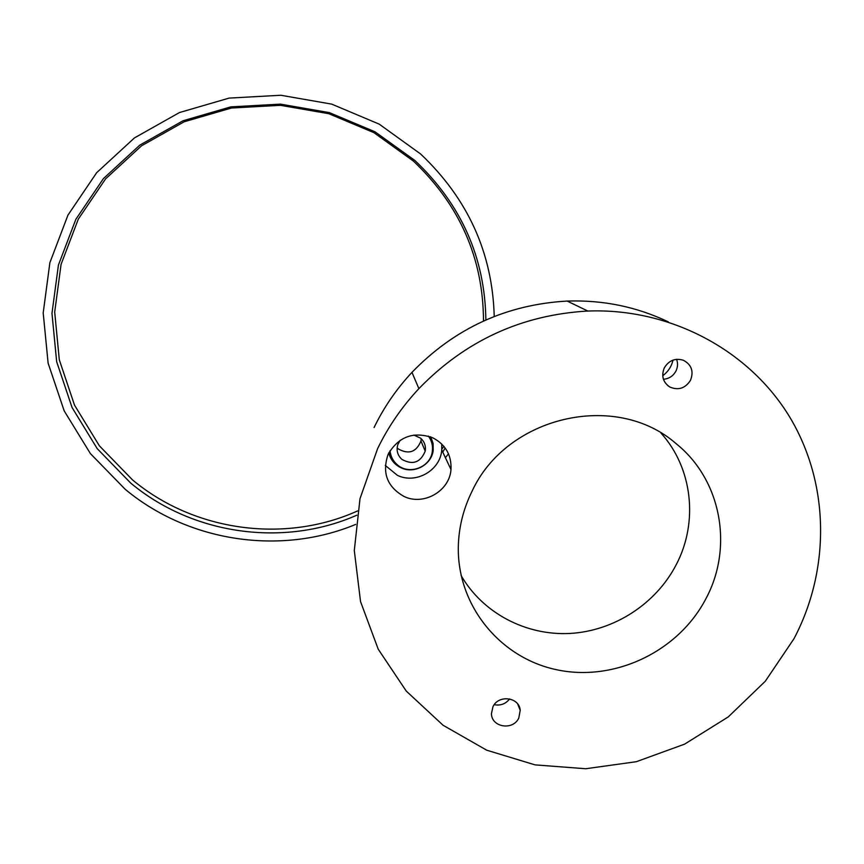 <?xml version="1.0" encoding="UTF-8"?>
<svg xmlns="http://www.w3.org/2000/svg" width="864" height="864" viewBox="0 0 864 864"><rect width="100%" height="100%" fill="white"/><g stroke="black" fill="none" stroke-linecap="round" stroke-linejoin="round"><path stroke-width="1.3" d="M518.789 718.038L520.214 710.327C519.383 697.108 498.474 694.364 492.934 706.784L491.454 713.61C491.443 727.358 513.054 730.825 518.789 718.038M690.498 380.311C693.922 371.358 691.546 364.673 683.381 360.256C675.292 357.858 668.941 360.364 664.34 367.783C661.111 375.851 662.936 382.255 669.827 387.018C678.37 390.614 685.26 388.379 690.498 380.311M663.433 379.274C669.017 378.788 673.186 376.056 675.94 371.077C677.819 367.178 678.035 363.258 676.577 359.305M672.991 360.126C671.501 366.563 668.077 371.768 662.731 375.721M430.337 436.763L430.855 440.327M430.834 436.957L433.102 443.448L433.21 450.338C431.622 464.767 414.126 474.26 401.047 467.791C394.654 464.702 390.571 459.745 388.789 452.941M432.616 437.713C445.532 444.496 451.656 455.101 450.986 469.519C449.604 491.152 423.5 506.045 403.942 496.411C387.094 486.767 381.823 472.716 388.152 454.27C398.498 436.676 413.316 431.158 432.616 437.713M441.731 443.999L441.752 449.95C440.456 470.394 415.843 484.456 397.375 475.319L385.312 465.448M377.622 448.589L360.018 498.614L354.294 550.519L360.536 601.582L378.227 649.21L406.264 691.081L443.07 725.252L486.724 750.2L535.043 764.878L585.706 768.744L636.325 761.702L684.58 744.152L728.255 716.915L765.31 681.232L793.994 638.69C830.585 569.322 829.764 483.224 789.383 416.502C748.829 349.996 670.302 307.908 587.822 311.04C521.705 314.809 465.394 340.675 418.889 388.638C402.019 406.696 388.271 426.686 377.622 448.589M445.144 447.962L442.768 452.12M706.007 598.525C733.59 547.171 721.354 479.844 676.145 443.696C615.881 390.701 506.369 416.005 471.874 491.627C463.72 508.27 459.227 525.647 458.406 543.748C455.728 603.59 498.884 657.688 556.697 669.751C614.444 682.15 678.564 651.575 706.007 598.525M461.074 575.456C482.706 613.062 525.841 635.742 569.894 633.452C613.958 631.044 655.873 604.012 676.199 564.732C698.522 522.396 692.701 468.18 660.982 433.069M391.014 455.479L389.038 452.466M668.282 321.872C636.736 306.796 603.04 299.862 567.173 301.072C506.39 304.506 454.658 328.266 411.966 372.362C396.479 388.973 383.854 407.354 374.069 427.529M494.24 704.678C500.526 705.866 505.667 703.944 509.641 698.911M400.226 440.24L397.872 444.463C396.155 450.263 397.483 455.22 401.846 459.346C412.69 465.34 420.487 462.596 425.218 451.127C426.006 446.051 424.516 441.763 420.746 438.275L413.867 435.056M397.148 447.822L398.315 448.945C408.834 454.766 416.383 452.11 420.962 440.986L421.189 438.674M390.053 450.684C390.582 456.257 392.936 460.901 397.127 464.605C408.834 475.513 430.574 467.402 432.302 451.494C433.058 445.835 431.762 440.705 428.393 436.115M356.875 515.171C283.964 547.355 193.234 535.172 130.766 483.138L97.243 448.675L72.068 407.538L56.657 361.681L51.97 313.351L58.428 265.043L75.859 219.294L103.442 178.578L139.806 145.12L183.028 120.776L230.764 106.877L280.433 104.134L329.368 112.622L374.976 131.792L414.893 160.488C461.333 204.52 484.996 257.677 485.87 319.961M357.556 510.948C285.217 543.564 194.692 531.749 132.516 479.898L99.382 445.824L74.52 405.151L59.303 359.813L54.691 312.055L61.085 264.308L78.311 219.11L105.581 178.88L141.512 145.822L184.205 121.77L231.368 108.032L280.454 105.322L328.806 113.702L373.864 132.635L413.316 160.996C459.886 205.189 483.268 258.53 483.494 321.03M355.655 524.426C280.746 555.541 188.957 542.257 125.28 489.37L90.396 453.589L64.184 410.864L48.125 363.193L43.2 312.952L49.874 262.699L67.964 215.093L96.649 172.714L134.471 137.894L179.442 112.558L229.111 98.096L280.8 95.256L331.711 104.123L379.134 124.103L420.617 153.986C467.953 198.871 492.491 253.033 494.23 316.472M448.502 453.816L445.424 457.726M443.902 446.364L441.817 449.118M517.73 704.063L520.214 710.327M433.21 450.338L432.529 448.816M441.752 449.95L450.986 469.519M411.966 372.362L418.889 388.638M567.173 301.072L587.822 311.04M667.775 385.614L669.827 387.018M420.962 440.986L425.218 451.127"/></g></svg>
